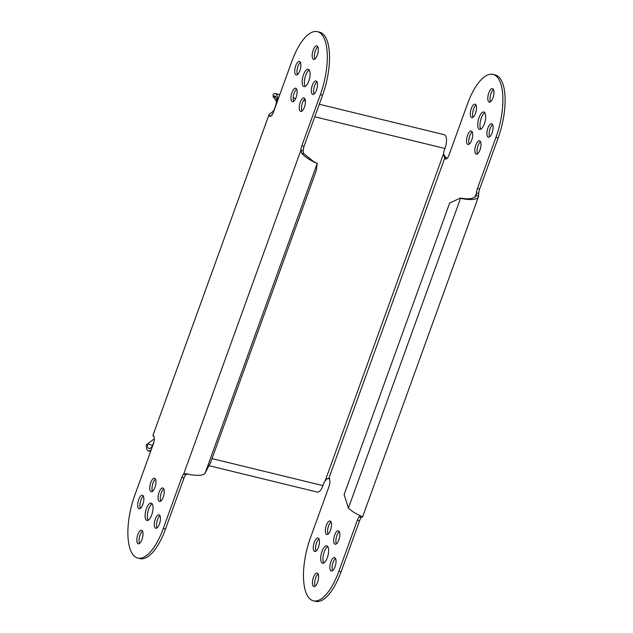 <?xml version="1.0" encoding="UTF-8"?>
<svg xmlns="http://www.w3.org/2000/svg" width="633" height="633" viewBox="0 0 633 633"><rect width="100%" height="100%" fill="white"/><g stroke="black" fill="none" stroke-linecap="round" stroke-linejoin="round"><path stroke-width="0.95" d="M476.143 195.882L476.238 195.55C473.864 198.667 469.148 199.561 462.066 198.256L460.128 198.161L449.628 203.098L344.107 494.587L348.419 508.093C353.649 513.323 363.571 517.256 362.63 516.67L361.467 517.406A6.449 2.5 -76.3 0 0 359.591 520.714L341.1 571.789A47.641 18.46 103.7 0 1 315.614 601.35L313.39 600.812A47.641 18.46 -76.3 0 0 338.884 571.251L357.368 520.176A6.449 2.5 103.7 0 1 359.243 516.868L360.272 515.76M360.28 515.879L361.585 516.314M359.734 515.507L359.243 516.868L361.467 517.406M492.972 74.401L495.196 74.939A47.641 18.46 103.7 0 1 498.147 137.962L479.656 189.038A6.449 2.5 -76.3 0 0 478.73 193.469L476.507 192.923A6.449 2.5 103.7 0 1 477.432 188.499L495.924 137.424A47.641 18.46 -76.3 0 0 492.972 74.401A47.641 18.46 -76.3 0 0 467.486 103.962L449.003 155.022A6.449 2.5 103.7 0 1 445.545 159.025A6.449 2.5 103.7 0 1 444.944 158.638A6.449 2.5 103.7 0 1 444.698 158.266L443.622 153.574A6.449 5.729 -40.4 0 1 443.994 151.208L444.975 148.502A10.421 4.035 103.7 0 0 444.326 134.71L319.285 104.263M339.343 531.641A6.947 2.69 -76.3 0 0 336.891 535.581A6.947 2.69 -76.3 0 0 336.368 543.866M318.098 573.981A6.947 2.69 -76.3 0 0 315.645 577.929A6.947 2.69 -76.3 0 0 315.123 586.205M318.969 538.92A6.947 2.69 -76.3 0 0 316.516 542.861A6.947 2.69 -76.3 0 0 315.986 551.137M335.553 558.433A6.947 2.69 -76.3 0 0 333.108 562.381A6.947 2.69 -76.3 0 0 332.578 570.657M327.767 546.596A8.933 3.466 -76.3 0 0 324.215 551.921A8.933 3.466 -76.3 0 0 323.779 562.982M331.043 521.877A6.947 2.69 -76.3 0 0 328.598 525.825A6.947 2.69 -76.3 0 0 328.068 534.102M472.226 131.886A6.947 2.69 -76.3 0 0 469.773 135.826A6.947 2.69 -76.3 0 0 469.243 144.11M480.518 141.65A6.947 2.69 -76.3 0 0 478.065 145.59A6.947 2.69 -76.3 0 0 477.543 153.866M493.463 89.546A6.947 2.69 -76.3 0 0 491.01 93.486A6.947 2.69 -76.3 0 0 490.488 101.771M476.008 105.094A6.947 2.69 -76.3 0 0 473.555 109.034A6.947 2.69 -76.3 0 0 473.033 117.311M492.601 124.614A6.947 2.69 -76.3 0 0 490.148 128.554A6.947 2.69 -76.3 0 0 489.625 136.831M484.807 112.769A8.933 3.466 -76.3 0 0 481.262 118.094A8.933 3.466 -76.3 0 0 480.819 129.156M329.738 478.54L327.229 478.738L328.844 478.326A6.449 2.5 103.7 0 1 329.128 478.58A6.449 2.5 103.7 0 1 328.931 486.722L310.439 537.789A47.641 18.46 -76.3 0 0 313.39 600.812M338.813 539.917A6.947 2.69 103.7 0 1 335.094 544.23A6.947 2.69 103.7 0 1 334.667 535.043A6.947 2.69 103.7 0 1 338.386 530.731A6.947 2.69 103.7 0 1 338.813 539.917M317.576 582.265A6.947 2.69 103.7 0 1 313.857 586.577A6.947 2.69 103.7 0 1 313.43 577.383A6.947 2.69 103.7 0 1 317.141 573.071A6.947 2.69 103.7 0 1 317.576 582.265M318.439 547.197A6.947 2.69 103.7 0 1 314.72 551.509A6.947 2.69 103.7 0 1 314.292 542.315A6.947 2.69 103.7 0 1 318.011 538.01A6.947 2.69 103.7 0 1 318.439 547.197M335.031 566.717A6.947 2.69 103.7 0 1 331.312 571.029A6.947 2.69 103.7 0 1 330.885 561.835A6.947 2.69 103.7 0 1 334.596 557.523A6.947 2.69 103.7 0 1 335.031 566.717M327.324 557.657A8.933 3.466 103.7 0 1 322.545 563.196A8.933 3.466 103.7 0 1 321.991 551.383A8.933 3.466 103.7 0 1 326.77 545.836A8.933 3.466 103.7 0 1 327.324 557.657M330.521 530.161A6.947 2.69 103.7 0 1 326.802 534.474A6.947 2.69 103.7 0 1 326.375 525.279A6.947 2.69 103.7 0 1 330.094 520.967A6.947 2.69 103.7 0 1 330.521 530.161M467.55 135.288A6.947 2.69 103.7 0 1 471.269 130.976A6.947 2.69 103.7 0 1 471.696 140.17A6.947 2.69 103.7 0 1 467.977 144.482A6.947 2.69 103.7 0 1 467.55 135.288M475.842 145.044A6.947 2.69 103.7 0 1 479.561 140.74A6.947 2.69 103.7 0 1 479.988 149.926A6.947 2.69 103.7 0 1 476.277 154.238A6.947 2.69 103.7 0 1 475.842 145.044M488.795 92.948A6.947 2.69 103.7 0 1 492.506 88.636A6.947 2.69 103.7 0 1 492.941 97.822A6.947 2.69 103.7 0 1 489.222 102.135A6.947 2.69 103.7 0 1 488.795 92.948M471.332 108.488A6.947 2.69 103.7 0 1 475.051 104.184A6.947 2.69 103.7 0 1 475.486 113.37A6.947 2.69 103.7 0 1 471.767 117.683A6.947 2.69 103.7 0 1 471.332 108.488M487.924 128.008A6.947 2.69 103.7 0 1 491.643 123.704A6.947 2.69 103.7 0 1 492.07 132.89A6.947 2.69 103.7 0 1 488.352 137.203A6.947 2.69 103.7 0 1 487.924 128.008M479.039 117.556A8.933 3.466 103.7 0 1 483.818 112.009A8.933 3.466 103.7 0 1 484.372 123.831A8.933 3.466 103.7 0 1 479.592 129.369A8.933 3.466 103.7 0 1 479.039 117.556M327.221 478.746L325.18 480.756A6.449 5.729 -40.4 0 0 323.922 482.908L322.941 485.614A10.421 4.035 103.7 0 1 317.362 492.086L208.953 465.69M276.447 101.153L273.116 96.627A7.944 3.078 -76.3 0 1 274.825 95.994A7.944 3.078 -76.3 0 1 275.315 106.502L274.334 109.208A6.449 5.729 -40.4 0 1 273.068 111.361L269.057 114.589L152.925 435.401L154.088 437.031M153.977 441.684L153.281 443.622A7.944 3.078 -76.3 0 1 149.032 448.544A7.944 3.078 -76.3 0 1 147.386 443.97L154.286 438.898M276.043 97.34L273.116 96.627L273.171 94.412A10.421 4.035 103.7 0 1 275.41 93.589A10.421 4.035 103.7 0 1 277.491 101.011M151.366 449.414A10.421 4.035 103.7 0 1 148.446 450.957A10.421 4.035 103.7 0 1 146.278 444.952L147.378 443.97L152.6 445.236M137.804 558.061L140.028 558.599A47.641 18.46 -76.3 0 0 165.514 529.038L184.005 477.962A6.449 2.5 103.7 0 1 185.88 474.655L183.657 474.117A6.449 2.5 -76.3 0 0 181.782 477.424L163.29 528.5A47.641 18.46 103.7 0 1 137.804 558.061A47.641 18.46 103.7 0 1 134.853 495.038L153.336 443.97A6.449 2.5 103.7 0 0 153.257 435.575M317.386 31.65A47.641 18.46 103.7 0 1 320.338 94.673L301.846 145.748A6.449 2.5 -76.3 0 0 300.92 150.171L301.799 153.305C305.692 158.408 316.437 163.314 317.268 163.361L313.683 161.613L303.658 153.534L303.144 150.717A6.449 2.5 103.7 0 1 304.069 146.286L322.561 95.211A47.641 18.46 -76.3 0 0 319.61 32.188L317.386 31.65A47.641 18.46 103.7 0 0 291.9 61.211L273.409 112.278A6.449 2.5 103.7 0 1 269.959 116.282A6.449 2.5 103.7 0 1 269.112 115.515L271.059 115.989M159.081 492.292A6.947 2.69 -76.3 0 0 159.508 501.478A6.947 2.69 -76.3 0 0 163.227 497.174A6.947 2.69 -76.3 0 0 162.8 487.98A6.947 2.69 -76.3 0 0 159.081 492.292M137.836 534.632A6.947 2.69 -76.3 0 0 138.271 543.826A6.947 2.69 -76.3 0 0 141.99 539.514A6.947 2.69 -76.3 0 0 141.555 530.319A6.947 2.69 -76.3 0 0 137.836 534.632M138.706 499.564A6.947 2.69 -76.3 0 0 139.133 508.758A6.947 2.69 -76.3 0 0 142.852 504.446A6.947 2.69 -76.3 0 0 142.425 495.259A6.947 2.69 -76.3 0 0 138.706 499.564M155.291 519.084A6.947 2.69 -76.3 0 0 155.726 528.278A6.947 2.69 -76.3 0 0 159.445 523.966A6.947 2.69 -76.3 0 0 159.01 514.779A6.947 2.69 -76.3 0 0 155.291 519.084M146.405 508.631A8.933 3.466 -76.3 0 0 146.959 520.445A8.933 3.466 -76.3 0 0 151.738 514.906A8.933 3.466 -76.3 0 0 151.184 503.085A8.933 3.466 -76.3 0 0 146.405 508.631M150.789 482.528A6.947 2.69 -76.3 0 0 151.216 491.722A6.947 2.69 -76.3 0 0 154.935 487.41A6.947 2.69 -76.3 0 0 154.499 478.224A6.947 2.69 -76.3 0 0 150.789 482.528M296.109 97.419A6.947 2.69 -76.3 0 0 295.682 88.224A6.947 2.69 -76.3 0 0 291.963 92.537A6.947 2.69 -76.3 0 0 292.391 101.731A6.947 2.69 -76.3 0 0 296.109 97.419M304.402 107.175A6.947 2.69 -76.3 0 0 303.975 97.988A6.947 2.69 -76.3 0 0 300.256 102.301A6.947 2.69 -76.3 0 0 300.683 111.487A6.947 2.69 -76.3 0 0 304.402 107.175M317.355 55.071A6.947 2.69 -76.3 0 0 316.919 45.885A6.947 2.69 -76.3 0 0 313.2 50.197A6.947 2.69 -76.3 0 0 313.636 59.383A6.947 2.69 -76.3 0 0 317.355 55.071M299.892 70.619A6.947 2.69 -76.3 0 0 299.464 61.433A6.947 2.69 -76.3 0 0 295.746 65.745A6.947 2.69 -76.3 0 0 296.181 74.931A6.947 2.69 -76.3 0 0 299.892 70.619M316.484 90.139A6.947 2.69 -76.3 0 0 316.057 80.953A6.947 2.69 -76.3 0 0 312.338 85.265A6.947 2.69 -76.3 0 0 312.765 94.452A6.947 2.69 -76.3 0 0 316.484 90.139M308.785 81.079A8.933 3.466 -76.3 0 0 308.231 69.258A8.933 3.466 -76.3 0 0 303.452 74.805A8.933 3.466 -76.3 0 0 304.006 86.618A8.933 3.466 -76.3 0 0 308.785 81.079M160.774 501.114A6.947 2.69 103.7 0 1 161.304 492.83A6.947 2.69 103.7 0 1 163.757 488.89M139.537 543.454A6.947 2.69 103.7 0 1 140.059 535.178A6.947 2.69 103.7 0 1 142.512 531.229M140.399 508.386A6.947 2.69 103.7 0 1 140.93 500.11A6.947 2.69 103.7 0 1 143.374 496.169M156.992 527.906A6.947 2.69 103.7 0 1 157.514 519.63A6.947 2.69 103.7 0 1 159.967 515.689M148.193 520.231A8.933 3.466 103.7 0 1 148.628 509.169A8.933 3.466 103.7 0 1 152.181 503.844M152.482 491.35A6.947 2.69 103.7 0 1 153.012 483.074A6.947 2.69 103.7 0 1 155.457 479.134M293.657 101.359A6.947 2.69 103.7 0 1 294.187 93.083A6.947 2.69 103.7 0 1 296.632 89.134M301.957 111.123A6.947 2.69 103.7 0 1 302.479 102.839A6.947 2.69 103.7 0 1 304.932 98.898M314.902 59.019A6.947 2.69 103.7 0 1 315.424 50.735A6.947 2.69 103.7 0 1 317.877 46.795M297.447 74.567A6.947 2.69 103.7 0 1 297.969 66.283A6.947 2.69 103.7 0 1 300.422 62.343M314.031 94.08A6.947 2.69 103.7 0 1 314.561 85.803A6.947 2.69 103.7 0 1 317.014 81.863M305.233 86.404A8.933 3.466 103.7 0 1 305.676 75.343A8.933 3.466 103.7 0 1 309.221 70.018M205.108 473.207L317.268 163.361L316.271 170.625L210.749 462.122L205.108 473.207C203.011 476.641 191 475.241 185.849 473.634L185.683 473.603M185.849 473.634L183.657 474.117L300.92 150.171L303.144 150.717M185.88 474.655L187.7 473.856M303.658 153.534L301.799 153.305M273.068 111.361L273.543 111.914M271.312 115.792L272.981 113.331M328.844 478.326L444.698 158.266L446.645 158.741M443.606 154.499L446.827 158.606M478.73 193.469L478.58 196.349L476.238 195.55L476.507 192.923L474.9 197.361M462.066 198.256L460.579 198.256C467.075 199.988 478.255 200.424 478.58 196.349L362.654 516.694M460.128 198.161L460.579 198.256L348.419 508.093M357.368 520.176L359.591 520.714M341.1 571.789L338.884 571.251M314.751 116.788L444.975 148.502M322.941 485.614L212.023 458.609M443.622 153.574L325.18 480.756M163.29 528.5L165.514 529.038M184.005 477.962L181.782 477.424M301.846 145.748L304.069 146.286M322.561 95.211L320.338 94.673M495.924 137.424L498.147 137.962M479.656 189.038L477.432 188.499M305.391 100.884L303.603 100.449M295.666 98.519L293.19 97.909M279.794 94.649L275.41 93.589M150.622 451.487L148.446 450.957M269.057 114.589L152.917 435.401"/></g></svg>
